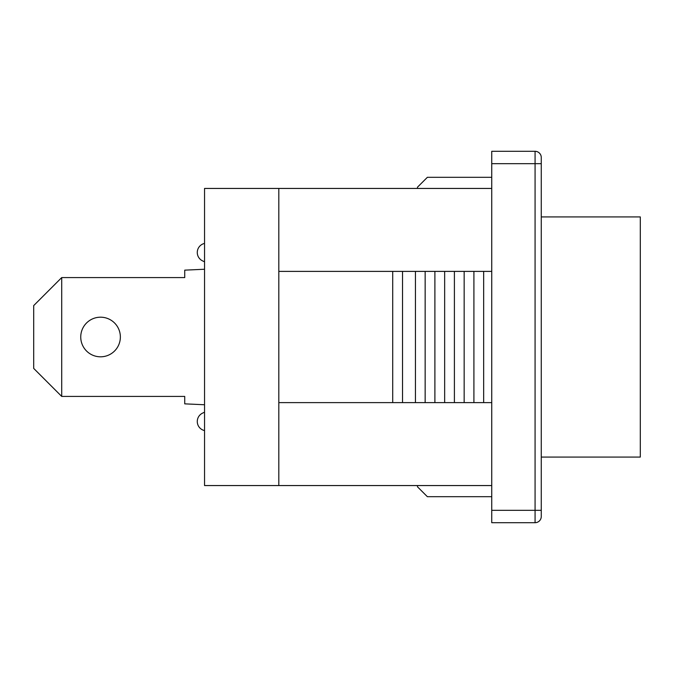 <?xml version="1.0" encoding="UTF-8"?>
<svg xmlns="http://www.w3.org/2000/svg" width="674" height="674" viewBox="0 0 674 674"><rect width="100%" height="100%" fill="white"/><g stroke="black" fill="none" stroke-linecap="round" stroke-linejoin="round"><path stroke-width="1.01" d="M541.264 457.082L640.3 457.082L640.3 216.918L541.264 216.918M61.713 396.422L33.7 368.408L33.7 305.592L61.713 277.578L61.713 396.422L184.735 396.422L184.735 403.852L204.542 404.754M100.552 317.193A19.807 19.807 0 0 1 117.706 346.908A19.807 19.807 0 0 1 83.399 346.908A19.807 19.807 0 0 1 100.552 317.193M61.713 277.578L184.735 277.578L184.735 270.148L204.542 269.246M202.453 260.813L204.542 261.841L202.453 260.813A9.284 9.284 0 0 1 204.542 243.424M202.453 413.187L204.542 412.159L202.453 413.187A9.284 9.284 0 0 0 204.542 430.576M417.467 188.442L417.467 187.203L427.375 177.304L491.742 177.304M491.742 496.696L427.375 496.696L417.467 486.796L417.467 485.558M278.817 485.558L278.817 188.442L204.542 188.442L204.542 485.558L491.742 485.558M278.817 188.442L491.742 188.442M491.742 151.305L535.072 151.305L491.742 151.305L491.742 522.695L535.072 522.695A6.192 6.192 0 0 0 541.264 516.503L541.264 157.497A6.192 6.192 0 0 0 535.072 151.305L535.072 522.695A6.192 6.192 0 0 0 541.264 516.503M278.817 271.386L491.742 271.386M491.742 402.614L278.817 402.614M483.662 271.386L483.662 402.614M473.906 271.386L473.906 402.614M464.159 271.386L464.159 402.614M454.402 271.386L454.402 402.614M444.655 271.386L444.655 402.614M434.899 271.386L434.899 402.614M425.151 271.386L425.151 402.614M415.437 271.386L415.437 402.614M402.538 271.386L402.538 402.614M392.706 271.386L392.706 402.614M541.264 510.311L491.742 510.311M541.264 163.689L491.742 163.689"/></g></svg>
